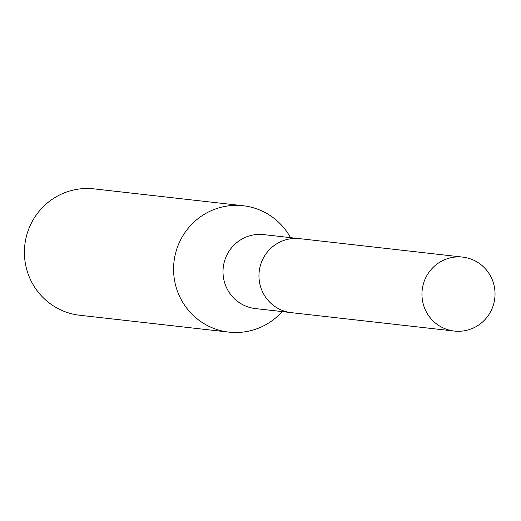 <?xml version="1.0" encoding="UTF-8"?>
<svg xmlns="http://www.w3.org/2000/svg" width="521" height="521" viewBox="0 0 521 521"><rect width="100%" height="100%" fill="white"/><g stroke="black" fill="none" stroke-linecap="round" stroke-linejoin="round"><path stroke-width="0.78" d="M298.338 238.527L263.737 234.619A37.212 36.542 96.5 0 0 224.193 281.138A37.212 36.542 96.5 0 0 255.375 308.569L289.976 312.476M290.529 237.648A63.595 62.448 96.5 0 0 243.177 205.743A63.595 62.448 96.5 0 0 175.597 285.241A63.595 62.448 96.5 0 0 228.888 332.124A63.595 62.448 96.5 0 0 282.167 311.597M243.177 205.743L94.014 188.876A63.595 62.448 96.5 0 0 26.434 268.38A63.595 62.448 96.5 0 0 79.726 315.257L228.888 332.124M449.258 258.129A37.212 36.542 96.5 0 0 422.036 296.853A37.212 36.542 96.5 0 0 454.319 331.063A37.212 36.542 96.5 0 0 467.721 330.04A37.212 36.542 96.5 0 0 494.95 291.324A37.212 36.542 96.5 0 0 462.681 257.107A37.212 36.542 96.5 0 0 449.258 258.129M462.681 257.107L299.718 238.657A37.238 36.568 96.5 0 0 286.29 239.673A37.238 36.568 96.5 0 0 259.048 278.429A37.238 36.568 96.5 0 0 291.35 312.665L454.319 331.063"/></g></svg>
